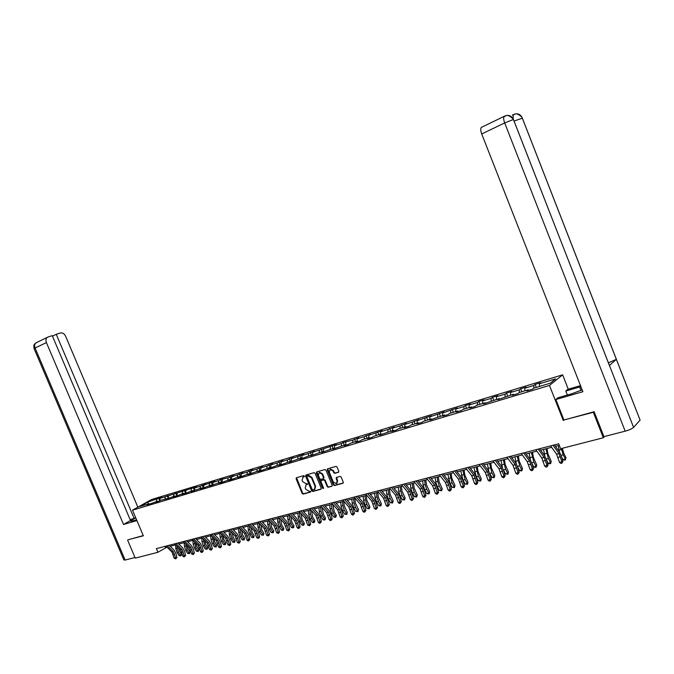 <?xml version="1.0" encoding="UTF-8"?>
<svg xmlns="http://www.w3.org/2000/svg" width="674" height="674" viewBox="0 0 674 674"><rect width="100%" height="100%" fill="white"/><g stroke="black" fill="none" stroke-linecap="round" stroke-linejoin="round"><path stroke-width="1.01" d="M304.362 476.097L303.645 475.659L296.425 477.731L296.088 478.742L302.146 493.452L303.165 494.084L310.47 492.087L310.655 491.397L308.995 491.211L305.726 489.189L305.221 487.959L306.131 484.791L307.31 484.446L307.512 483.755L305.853 483.578L302.584 481.565L302.078 480.335L303.03 477.133L304.151 476.804L304.362 476.097M338.432 472.331L338.803 471.286L337.059 467.031L335.997 466.391L327.539 468.818L327.227 469.837L333.403 484.909L334.456 485.55L342.99 483.207L343.277 482.205L341.17 477.066L340.1 476.425L336.41 477.453L336.115 478.473L337.152 481.009L336.393 483.696L333.344 482.062L329.274 472.137L330.108 469.399L333.074 471.05L333.756 472.71L334.818 473.35L338.744 472.12M563.911 419.986L593.331 412.303L603.323 437.755L604.511 436.499M563.304 420.542L549.462 385.461L132.508 510.176L151.515 499.527L562.621 374.828L549.462 385.461M128.38 539.663L143.351 535.796L132.508 510.176M127.605 540.118L135.238 558.123L157.943 552.284L167 547.128M603.323 437.755L560.625 448.732L558.67 443.787L156.393 548.611L157.943 552.284M315.095 473.308L314.059 472.676L305.92 475.01L305.575 476.029L311.674 490.849L312.702 491.481L320.875 489.257L321.228 488.237L315.095 473.308M316.67 471.926L324.935 469.559L325.989 470.191L332.164 485.246L331.878 486.24L328.23 487.243L327.185 486.603L324.691 480.528L323.646 479.888L321.228 480.57L320.942 481.573L323.528 487.883L323.335 488.574L322.551 488.153L316.308 472.963L316.67 471.926M535.114 384.424L533.783 385.461L524.844 388.157L526.192 387.12L520.665 388.788L519.309 389.833L510.53 392.487L511.903 391.442L506.477 393.085L505.087 394.13L496.468 396.733L497.875 395.689L492.551 397.298L491.135 398.342L482.668 400.904L484.101 399.851L478.869 401.434L477.428 402.488L469.121 404.998L470.578 403.945L465.439 405.504L463.973 406.548L455.809 409.017L457.284 407.964L442.734 412.968L444.233 411.915L429.886 416.852L431.411 415.799L417.257 420.669L418.807 419.607L412.463 422.118L404.847 424.409L406.414 423.356L400.137 425.842L392.656 428.1L394.239 427.038L388.013 429.498L380.658 431.722L382.268 430.661L368.872 435.286L370.489 434.224L364.39 436.634L357.279 438.782L358.913 437.729L352.873 440.114L343.201 442.481L341.541 443.543L334.658 445.624L336.326 444.562L312.77 452.237L314.463 451.176L308.633 453.484L302.078 455.464L303.797 454.402L291.564 458.64L293.291 457.579L287.571 459.845L281.218 461.766L282.954 460.704L277.284 462.954L271.032 464.841L272.776 463.788L267.157 466.012L260.998 467.874L262.759 466.821L257.182 469.028L251.124 470.856L252.885 469.803L247.366 471.994L241.393 473.797L243.171 472.744L237.695 474.917L231.814 476.686L233.6 475.633L228.166 477.79L220.583 479.576L218.789 480.629L213.085 482.348L214.888 481.295L203.927 485.12L205.738 484.067L200.439 486.173L194.904 487.841L196.715 486.796L160.092 498.364L161.937 497.319L158.693 498.297L147.758 502.088L139.948 506.46L149.072 503.722L147.176 504.792L150.437 503.815L157.564 501.178L155.677 502.24L158.98 501.254L160.859 500.184L167.649 498.65L174.92 495.963L173.05 497.033L176.445 496.013L183.791 493.292L181.921 494.371L185.375 493.334L192.789 490.588L190.936 491.666L201.93 487.85L200.077 488.92L203.632 487.858L211.206 485.061L209.361 486.139L220.625 482.23L218.789 483.309L222.454 482.213L230.188 479.357L228.36 480.436L232.083 479.324L239.893 476.442L238.082 477.521L241.856 476.392L249.759 473.477L247.948 474.563L259.768 470.469L257.974 471.556L261.874 470.385L269.945 467.419L268.159 468.497L272.119 467.309L280.283 464.31L278.505 465.397L282.532 464.192L290.78 461.159L289.02 462.246L301.455 457.949L299.703 459.036L303.864 457.789L312.298 454.689L310.562 455.784L323.326 451.378L321.608 452.473L334.531 448.016L332.83 449.103L345.931 444.587L344.237 445.683L348.677 444.351L350.362 443.256L357.515 441.108L355.847 442.195L360.363 440.847L362.022 439.751L369.301 437.569L367.65 438.656L372.242 437.283L373.885 436.196L381.29 433.972L379.656 435.059L393.481 430.307L391.864 431.394L396.624 429.97L398.233 428.883L405.891 426.575L404.299 427.661L409.135 426.212L410.727 425.126L418.52 422.783L416.945 423.87L421.865 422.396L423.441 421.309L431.377 418.925L429.818 420.012L444.452 414.99L442.919 416.077L448.025 414.544L449.55 413.465L457.772 410.997L456.264 412.075L461.463 410.517L462.962 409.438L471.337 406.919L469.854 407.997L475.145 406.414L476.619 405.335L485.154 402.774L483.696 403.852L499.223 398.545L497.791 399.623L513.554 394.239L512.156 395.309L517.75 393.633L519.14 392.563L528.163 389.85L526.79 390.92L532.494 389.21L533.85 388.14L550.211 383.228L555.637 378.855L539.427 383.75L540.75 382.714L535.114 384.424L536.293 387.407M533.825 388.165L533.783 385.461M524.869 390.844L524.844 388.157M528.163 389.85L528.711 390.347M519.317 392.504L519.309 389.833M510.521 395.149L510.53 392.487M513.554 394.239L514.11 394.728M505.079 396.784L505.087 394.13M496.452 399.379L496.468 396.733M499.223 398.545L499.779 399.025M491.102 400.979L491.135 398.342M482.626 403.532L482.668 400.904M485.154 402.774L485.71 403.246M477.377 405.108L477.428 402.488M469.053 407.602L469.121 404.998M471.337 406.919L471.901 407.382M463.897 409.152L463.973 406.548M455.725 411.612L455.809 409.017M457.772 410.997L458.345 411.452M450.662 413.128L450.746 410.542M442.624 415.546L442.734 412.968M444.452 414.99L445.025 415.445M437.653 417.038L437.763 414.468M429.759 419.405L429.886 416.852M431.377 418.925L431.941 419.371M424.873 420.879L424.999 418.327M417.122 423.205L417.257 420.669M418.52 422.783L419.093 423.221M412.311 424.645L412.463 422.118M404.695 426.937L404.847 424.409M405.891 426.575L406.473 427.013M399.968 428.361L400.137 425.842M392.479 430.61L392.656 428.1M393.481 430.307L394.063 430.737M387.836 432L388.013 429.498M380.473 434.216L380.658 431.722M381.29 433.972L381.872 434.393M375.907 435.581L376.1 433.096M368.67 437.763L368.872 435.286M369.301 437.569L369.883 437.99M364.179 439.111L364.39 436.634M357.06 441.251L357.279 438.782M357.515 441.108L358.105 441.521M352.645 442.574L352.873 440.114M345.644 444.68L345.872 442.228M345.931 444.587L346.512 445M341.305 445.977L341.541 443.543M334.414 448.05L334.658 445.624M334.531 448.016L335.121 448.412M330.142 449.331L330.395 446.904M323.36 451.403L323.621 448.951M323.326 451.378L323.916 451.774M319.164 452.633L319.425 450.224M312.475 454.807L312.77 452.237M312.298 454.689L312.888 455.085M308.363 455.877L308.633 453.484M301.758 458.151L302.078 455.464M301.455 457.949L302.045 458.337M297.731 459.07L298.018 456.686M291.219 461.437L291.564 458.64M290.78 461.159L291.37 461.538M287.267 462.212L287.571 459.845M280.839 464.664L281.218 461.766M280.283 464.31L280.873 464.689M276.972 465.304L277.284 462.954M270.636 467.756L271.032 464.841M268.901 464.959L270.535 467.79M266.828 468.354L267.157 466.012M260.585 470.772L260.998 467.874M259.768 470.469L260.366 470.84M256.845 471.353L257.182 469.028M250.694 473.738L251.124 470.856M249.759 473.477L250.349 473.839L249.136 470.941M247.021 474.302L247.366 471.994M240.955 476.661L241.393 473.797M239.893 476.442L240.492 476.804M237.341 477.209L237.695 474.917M231.367 479.534L231.814 476.686M230.188 479.357L230.778 479.711M227.804 480.073L228.166 477.79M221.914 482.373L222.378 479.543M220.625 482.23L221.224 482.584M218.41 482.896L218.789 480.629M212.613 485.162L213.085 482.348M211.206 485.061L211.805 485.406M209.159 485.676L209.547 483.418M202.251 485.12L203.422 487.917L203.927 485.12M201.93 487.85L202.529 488.187M200.043 488.414L200.439 486.173M194.407 490.621L194.904 487.841M192.789 490.588L193.387 490.933M191.062 491.11L191.467 488.877M185.51 493.25L186.007 490.529M183.791 493.292L184.39 493.629M182.216 493.772L182.62 491.557M176.748 495.837L177.245 493.174M174.92 495.963L175.518 496.291M173.488 496.393L173.909 494.185M168.112 498.389L168.601 495.786M166.175 498.583L166.773 498.912M164.894 498.971L165.315 496.78M159.595 500.9L160.092 498.364M157.564 501.178L158.154 501.498M156.419 501.515L156.848 499.341M148.457 503.908L147.758 502.088M149.072 503.722L149.662 504.042M593.331 412.303L593.836 411.822M568.275 389.21L562.621 374.828M170.219 546.294L175.619 544.895L175.796 548.501L177.169 548.147L177.068 546.344M178.854 544.053L184.364 542.629M187.608 541.786L193.236 540.321M196.496 539.478L202.234 537.987M205.511 537.136L211.366 535.619M214.669 534.76L220.642 533.21M223.953 532.35L230.053 530.767M233.389 529.907L239.615 528.29M242.96 527.422L249.313 525.771M252.674 524.894L259.17 523.209M262.548 522.333L269.17 520.614M272.566 519.738L279.339 517.977M282.751 517.093L289.66 515.298M293.089 514.405L300.149 512.577M303.595 511.684L310.798 509.814M314.269 508.912L321.633 507M325.112 506.098L332.636 504.144M336.141 503.234L343.824 501.245M347.346 500.327L355.198 498.288M358.737 497.37L366.757 495.289M370.312 494.371L378.518 492.239M382.091 491.312L390.473 489.139M394.063 488.203L402.639 485.979M406.245 485.044L415.007 482.769M418.638 481.826L427.602 479.5M431.25 478.557L440.408 476.181M444.073 475.229L453.45 472.794M457.132 471.834L466.728 469.348M470.427 468.388L480.242 465.844M483.957 464.875L494 462.271M497.741 461.302L508.011 458.632M511.768 457.654L522.283 454.933M526.065 453.947L536.833 451.159M540.624 450.173L551.644 447.309M555.46 446.323L559.285 445.329M539.478 386.455L539.427 383.75M165.063 546.353L165.543 547.507M159.654 500.58L158.693 498.297M168.163 498.12L167.152 495.735M176.79 495.634L175.737 493.141M185.535 493.107L184.449 490.504M194.424 490.546L193.286 487.833M212.529 485.187L211.35 482.365M221.771 482.416L220.583 479.576M231.148 479.602L229.96 476.737M240.669 476.745L239.472 473.864M260.046 470.646L258.942 467.967M280.047 464.378L279.019 461.901M290.326 461.294L289.298 458.792M300.773 458.151L299.736 455.632M311.388 454.967L310.343 452.423M322.172 451.732L321.119 449.162M333.125 448.437L332.071 445.851M344.262 445.093L343.201 442.481M355.586 441.689L354.516 439.06M367.094 438.235L366.016 435.581M378.805 434.713L377.718 432.042M390.701 431.141L389.606 428.437M402.808 427.501L401.704 424.78M415.125 423.803L414.013 421.056M427.653 420.045L426.532 417.273M440.4 416.212L439.271 413.415M453.375 412.32L452.237 409.497M466.576 408.351L465.439 405.504M480.014 404.316L478.869 401.434M493.705 400.204L492.551 397.298M507.64 396.017L506.477 393.085M521.836 391.746L520.665 388.788M304.378 476.56L302.955 477.167M306.072 484.817L307.538 484.202M296.577 477.689L302.626 493.132L303.637 493.764L310.689 491.843M306.063 474.968L312.146 490.529L313.174 491.161L321.228 488.962M307.15 475.945L306.906 476.661L312.264 489.678L314.227 489.762L315.103 486.603L311.439 477.681L307.437 475.76M314.741 489.425L315.584 486.283L315.103 486.603M307.63 475.633L308.625 475.347L311.91 477.369L315.584 486.283M332.156 485.979L328.23 487.243M321.473 480.427L324.118 479.576L325.154 480.208L327.648 486.283L328.693 486.923M316.797 471.893L323.571 488.288M322.096 474.218L319.173 472.567L318.355 475.28L319.779 478.751L320.816 479.382L323.234 478.7L323.528 477.697L322.096 474.218L322.568 473.898L319.653 472.255L319.139 472.584M323.638 478.405L324 477.377L323.528 477.697M322.568 473.898L324 477.377M330.066 469.416L330.58 469.087L333.546 470.738L334.228 472.398L335.281 473.038L338.795 472.044M336.865 483.368L337.623 480.688L337.152 481.009M336.587 477.403L337.623 480.688M327.707 468.767L333.866 484.581L334.919 485.221L343.268 482.946M178.593 547.852L179.444 550.928L181.441 554.045L181.247 555.325L180.287 555.94L179.04 555.57L177.043 552.453L175.796 548.501M179.04 555.57L180.413 555.224L178.416 552.107L177.169 548.147M180.834 555.797L180.413 555.224L181.441 554.045M167.346 545.763L173.328 551.669L175.535 557.87L176.917 557.491L175.998 553.666L174.077 550.119L169.191 545.283M165.972 546.117L171.954 552.023L174.162 558.215L175.535 557.87L175.788 558.881L174.162 558.215M176.917 557.491L175.788 558.881M135.752 517.834L130.84 520.834C130.495 521.373 131.287 521.364 133.208 520.825L136.595 519.839M135.634 517.556L134.143 518.407L56.262 334.321L60.441 332.956C62.581 332.56 64.308 333.647 65.614 336.216L137.858 507.177M130.116 519.578L134.143 518.407M125.137 560.052L123.873 559.934L34.121 348.669L35.082 348.011C34.273 345.813 34.534 344.111 35.882 342.906L47.989 337.017L52.243 335.635L130.503 520.488L123.519 524.473L46.413 342.577L35.082 348.011L125.137 560.052L134.977 557.516M136.923 520.606L123.519 524.473M52.462 336.158L56.262 334.321M47.197 337.43C45.857 338.634 45.596 340.353 46.413 342.577M128.245 539.739L143.25 535.577M609.186 364.811L633.577 427.392C632.044 428.765 629.238 430.029 625.169 431.175L603.921 436.651L594.139 411.738L563.927 420.028L555.848 399.522L557.904 397.77L571.965 393.692L582.168 389.892M580.887 386.64L565.789 391.038L567.761 389.361L580.491 385.629M555.848 399.522L582.884 391.712L481.708 133.949C480.57 130.815 480.427 128.65 481.278 127.453L481.843 127.133M567.356 395.023L565.789 391.038M639.761 419.262L616.356 359.343L608.428 362.865M633.577 427.392L640.056 420.155M513.596 119.879L609.414 365.477L616.356 359.343L521.929 117.141C519.957 114.024 517.278 113.114 513.883 114.403M513.15 119.551L513.175 114.774L512.366 115.119M625.169 431.175L504.683 122.929L513.419 119.492L513.192 118.986C511.212 115.658 508.457 114.656 504.919 115.987M187.212 545.477L188.08 548.737L190.085 551.88L189.478 553.649L187.658 553.413L185.662 550.27L184.406 546.294L184.204 542.663M187.658 553.413L189.057 553.068L187.052 549.917L185.687 543.952M189.478 553.649L189.057 553.068L190.085 551.88M195.949 543.067L196.842 546.513L198.847 549.681L198.24 551.458L196.412 551.222L194.407 548.063L193.135 544.053L192.924 540.405M196.412 551.222L197.827 550.869L195.814 547.701L194.424 541.525M198.24 551.458L197.827 550.869L198.847 549.681M175.981 543.514L181.972 549.47L184.196 555.721L185.577 555.334L184.642 551.484L182.713 547.911L177.818 543.033M174.591 543.876L180.581 549.832L182.797 556.067L184.196 555.721L184.44 556.732L183.884 556.876L182.797 556.067M185.577 555.334L184.44 556.732M184.743 541.23L190.742 547.246L192.983 553.531L194.365 553.152L193.413 549.268L191.483 545.67L186.58 540.75M183.328 541.593L189.327 547.6L191.568 553.885L192.983 553.531L193.227 554.559L191.568 553.885M194.365 553.152L193.227 554.559M204.82 540.615L205.73 544.255L207.744 547.448L207.137 549.243L205.292 549.007L203.278 545.814L201.998 541.778L201.779 538.105M205.292 549.007L206.724 548.644L204.711 545.451L203.287 539.057M207.137 549.243L206.724 548.644L207.744 547.448M213.81 538.113L214.745 541.972L216.758 545.19L216.16 546.993L214.298 546.757L212.276 543.539L210.987 539.47L210.751 535.779M214.298 546.757L215.756 546.395L213.734 543.168L212.276 536.546M216.16 546.993L215.756 546.395L216.758 545.19M222.934 535.577L223.894 539.647L225.916 542.89L225.31 544.71L223.439 544.474L221.409 541.23L220.112 537.136L219.867 533.412M223.439 544.474L224.914 544.103L222.883 540.86L221.401 533.993M225.31 544.71L224.914 544.103L225.916 542.89M193.632 538.914L199.647 544.98L201.897 551.315L203.278 550.936L202.318 547.027L200.372 543.396L195.468 538.433M192.2 539.284L198.207 545.342L200.464 551.669L201.897 551.315L202.133 552.351L201.56 552.495L200.464 551.669M203.278 550.936L202.133 552.351M202.655 536.563L208.679 542.68L210.945 549.066L212.318 548.687L211.35 544.752L209.395 541.096L204.483 536.083M201.206 536.942L207.221 543.05L209.488 549.428L210.945 549.066L211.181 550.11L209.488 549.428M212.318 548.687L211.181 550.11M211.813 534.17L217.837 540.354L220.128 546.783L221.493 546.403L220.516 542.435L218.553 538.753L213.633 533.698M210.339 534.558L216.362 540.725L218.646 547.153L220.128 546.783L220.356 547.836L218.646 547.153M221.493 546.403L220.356 547.836M232.193 532.991L233.179 537.296L235.209 540.565L234.603 542.393L232.715 542.149L230.677 538.888L229.371 534.76L229.109 531.011M232.715 542.149L234.215 541.778L232.176 538.509L230.862 534.372L230.66 531.39M234.603 542.393L234.215 541.778L235.209 540.565M221.106 531.752L227.138 537.987L229.446 544.466L230.811 544.087L229.817 540.093L227.854 536.378L222.917 531.281M219.606 532.14L225.638 538.366L227.947 544.836L229.446 544.466L229.674 545.527L227.947 544.836M230.811 544.087L229.674 545.527M241.587 530.362L242.598 534.903L244.637 538.197L244.03 540.043L242.126 539.798L240.087 536.504L238.764 532.35L238.495 528.576M242.126 539.798L243.651 539.419L241.612 536.125L240.281 531.955L240.054 528.745M244.03 540.043L243.651 539.419L244.637 538.197M230.542 529.292L236.582 535.586L238.908 542.107L240.264 541.736L239.262 537.709L237.282 533.968L232.353 528.82M229.017 529.688L235.058 535.973L237.383 542.486L238.908 542.107L239.127 543.185L237.383 542.486M240.264 541.736L239.127 543.185M251.124 527.683L252.169 532.477L254.208 535.796L253.609 537.658L251.688 537.414L249.641 534.086L248.302 529.899L248.015 526.108M251.688 537.414L253.23 537.026L251.183 533.698L249.843 529.503L249.582 526.057M253.609 537.658L253.23 537.026L254.208 535.796M240.121 526.798L246.17 533.142L248.512 539.722L249.86 539.343L248.849 535.291L246.861 531.525L241.924 526.327M238.571 527.203L244.62 533.538L246.962 540.11L248.512 539.722L248.723 540.801L248.099 540.961L246.962 540.11M249.86 539.343L248.723 540.801M260.804 524.953L261.874 530.017L263.93 533.361L263.323 535.232L261.386 534.988L259.33 531.634L257.99 527.422L257.687 523.597M261.386 534.988L262.953 534.592L260.897 531.238L259.549 527.017L259.263 523.31M263.323 535.232L262.953 534.592L263.93 533.361M249.843 524.262L255.901 530.674L258.26 537.296L259.608 536.925L258.58 532.839L256.583 529.039L251.638 523.799M248.276 524.675L254.334 531.07L256.684 537.692L258.26 537.296L258.471 538.391L256.684 537.692M259.608 536.925L258.471 538.391M270.628 522.173L271.732 527.515L273.796 530.893L273.189 532.772L271.234 532.527L269.179 529.149L267.814 524.894L267.502 521.053M271.234 532.527L272.827 532.123L270.771 528.745L269.406 524.49L269.094 520.64M273.189 532.772L272.827 532.123L273.796 530.893M259.717 521.693L265.783 528.155L268.159 534.836L269.499 534.457L268.463 530.345L266.457 526.512L261.504 521.221M258.125 522.106L264.191 528.559L266.567 535.232L268.159 534.836L268.362 535.94L266.567 535.232M269.499 534.457L268.362 535.94M280.595 519.351L281.749 524.97L283.813 528.382L283.586 529.781L282.558 530.438L281.243 530.025L279.171 526.621L277.798 522.333L277.477 518.458M281.243 530.025L282.853 529.621L280.788 526.209L279.415 521.92L279.087 518.045M283.206 530.278L282.853 529.621L283.813 528.382M269.752 519.073L275.818 525.602L278.21 532.334L279.55 531.963L278.497 527.818L276.483 523.951L271.529 518.609M268.134 519.494L274.2 526.015L276.593 532.738L278.21 532.334L278.413 533.446L276.593 532.738M279.55 531.963L278.413 533.446M290.721 516.461L291.918 522.392L293.982 525.83L293.763 527.236L292.727 527.902L291.395 527.489L289.323 524.052L287.941 519.738L287.596 515.837M291.395 527.489L293.038 527.076L290.966 523.639L289.576 519.317L289.239 515.408M293.384 527.734L293.038 527.076L293.982 525.83M279.937 516.419L286.012 523.007L288.421 529.798L289.753 529.419L288.683 525.248L286.669 521.347L281.707 515.964M278.295 516.848L284.361 523.428L286.779 530.202L288.421 529.798L288.615 530.918L286.779 530.202M289.753 529.419L288.615 530.918M301 513.521L302.238 519.772L304.319 523.235L304.092 524.658L303.047 525.324L301.716 524.911L299.635 521.449L298.237 517.093L297.883 513.167M301.716 524.911L303.384 524.49L301.303 521.027L299.905 516.672L299.542 512.737M303.713 525.164L303.384 524.49L304.319 523.235M290.283 513.723L296.358 520.379L298.801 527.211L300.115 526.841L299.037 522.636L297.007 518.71L292.044 513.268M288.615 514.161L294.69 520.8L297.124 527.632L298.801 527.211L298.978 528.349L298.312 528.517L297.124 527.632M300.115 526.841L298.978 528.349M311.439 510.521L312.728 517.11L314.817 520.606L314.581 522.038L313.536 522.712L312.188 522.291L310.107 518.795L308.692 514.414L308.321 510.454M312.188 522.291L313.89 521.87L311.801 518.365L310.385 513.976L310.015 510.016M314.21 522.544L313.89 521.87L314.817 520.606M300.798 510.985L306.881 517.699L309.332 524.591L310.647 524.22L309.551 519.983L307.521 516.023L302.55 510.53M299.104 511.431L305.179 518.138L307.639 525.012L309.332 524.591L309.509 525.737L307.639 525.012M310.647 524.22L309.509 525.737M322.046 507.463L323.385 514.414L325.475 517.935L325.239 519.376L324.186 520.058L322.838 519.629L320.74 516.107L319.324 511.684L318.937 507.699M322.838 519.629L324.556 519.199L322.467 515.669L321.043 511.246L320.647 507.261M324.876 519.881L324.556 519.199L325.475 517.935M311.481 508.204L317.564 514.987L320.04 521.929L321.346 521.566L320.234 517.295L318.195 513.293L313.225 507.749M309.762 508.651L315.836 515.425L318.313 522.358L320.04 521.929L320.209 523.083L319.518 523.26L318.313 522.358M321.346 521.566L320.209 523.083M332.813 504.346L334.211 511.667L336.309 515.214L336.073 516.672L335.003 517.354L333.655 516.924L331.557 513.369L330.117 508.921L329.712 504.902M333.655 516.924L335.399 516.486L333.301 512.931L331.861 508.466L331.456 504.455M335.711 517.185L335.399 516.486L336.309 515.214M322.341 505.374L328.423 512.223L330.917 519.224L332.215 518.862L331.094 514.557L329.038 510.521L324.068 504.919M320.588 505.829L326.671 512.67L329.165 519.662L330.917 519.224L331.086 520.387L330.378 520.564L329.165 519.662M332.215 518.862L331.086 520.387M343.765 501.262L344.246 505.879L347.321 512.459L346.714 514.439L344.641 514.178L342.535 510.589L341.086 506.107L340.665 502.063M344.641 514.178L346.419 513.731L344.313 510.142L342.864 505.652L342.434 501.599M346.714 514.439L346.419 513.731L347.321 512.459M333.369 502.501L339.46 509.418L341.979 516.478L343.268 516.107L342.122 511.777L340.067 507.707L335.096 502.046M331.591 502.964L337.674 509.873L340.193 516.916L341.979 516.478L342.131 517.649L341.415 517.826L340.193 516.916M343.268 516.107L342.131 517.649M354.912 498.364L355.425 503.023L358.509 509.654L357.902 511.65L355.813 511.389L353.698 507.766L352.241 503.242L351.803 499.173M355.813 511.389L357.624 510.934L355.51 507.311L354.044 502.779L353.597 498.709M357.902 511.65L357.624 510.934L358.509 509.654M344.591 499.577L350.674 506.562L353.21 513.681L354.49 513.318L353.336 508.946L351.272 504.843L346.301 499.131M342.78 500.049L348.862 507.025L351.398 514.127L353.21 513.681L353.361 514.869L352.637 515.046L351.398 514.127M354.49 513.318L353.361 514.869M366.252 495.424L366.774 500.108L369.874 506.806L369.276 508.811L367.17 508.55L365.047 504.902L363.572 500.335L363.118 496.241M367.17 508.55L369.007 508.086L366.883 504.438L365.409 499.864L364.946 495.761M369.276 508.811L369.007 508.086L369.874 506.806M355.99 496.603L362.081 503.663L364.634 510.833L365.906 510.479L364.735 506.073L362.663 501.936L357.692 496.157M354.153 497.083L360.236 504.127L362.797 511.296L364.634 510.833L364.777 512.038L364.036 512.223L362.797 511.296M365.906 510.479L364.777 512.038M377.769 492.433L378.325 497.159L381.433 503.908L380.835 505.93L378.712 505.669L376.589 501.978L375.089 497.387L374.618 493.25M378.712 505.669L380.574 505.197L378.451 501.507L376.96 496.906L376.48 492.77M380.835 505.93L380.574 505.197L381.433 503.908M367.583 493.579L373.674 500.715L376.252 507.952L377.516 507.589L376.328 503.149L374.238 498.979L369.268 493.141M365.712 494.067L371.795 501.186L374.373 508.415L376.252 507.952L376.387 509.165L375.637 509.35L374.373 508.415M377.516 507.589L376.387 509.165M389.488 489.391L390.061 494.152L393.186 500.959L392.588 502.998L390.44 502.728L388.317 499.013L386.809 494.379L386.312 490.217M390.44 502.728L392.344 502.256L390.212 498.533L388.704 493.89L388.199 489.728M392.588 502.998L392.344 502.256L393.186 500.959M379.378 490.512L385.461 497.715L388.064 505.011L389.311 504.658L388.106 500.175L386.017 495.971L381.046 490.074M377.474 491.009L383.557 498.196L386.151 505.483L388.064 505.011L388.182 506.241L387.424 506.427L386.151 505.483M389.311 504.658L388.182 506.241M401.401 486.299L401.99 491.093L405.141 497.96L404.543 500.015L402.378 499.754L400.238 495.997L398.713 491.321L398.199 487.134M402.378 499.754L404.307 499.266L402.167 495.508L400.642 490.832L400.129 486.628M404.543 500.015L404.307 499.266L405.141 497.96M391.367 487.386L397.449 494.665L400.07 502.02L401.308 501.667L400.095 497.159L397.989 492.913L393.018 486.957M389.429 487.892L395.512 495.154L398.132 502.509L400.07 502.02L400.188 503.267L399.412 503.453L398.132 502.509M401.308 501.667L400.188 503.267M413.516 483.157L414.131 487.984L417.29 494.918L416.701 496.991L414.51 496.721L412.37 492.93L410.828 488.22L410.298 483.991M414.51 496.721L416.473 496.224L414.333 492.433L412.791 487.715L412.252 483.485M416.701 496.991L416.473 496.224L417.29 494.918M403.566 484.21L409.64 491.565L412.286 498.987L413.516 498.634L412.277 494.084L410.163 489.796L405.2 483.78M401.594 484.716L407.669 492.062L410.314 499.476L412.286 498.987L412.395 500.234L411.603 500.437L410.314 499.476M413.516 498.634L412.395 500.234M425.833 479.964L426.474 484.825L429.65 491.818L429.06 493.907L426.853 493.629L424.704 489.813L423.154 485.053L422.598 480.798M426.853 493.629L428.849 493.132L426.701 489.307L425.142 484.547L424.586 480.284M429.06 493.907L429.65 491.818M415.968 480.975L422.042 488.406L424.713 495.896L425.934 495.542L424.679 490.958L422.556 486.636L417.594 480.545M413.971 481.497L420.037 488.92L422.708 496.393L424.713 495.896L424.814 497.159L424.005 497.361L422.708 496.393M425.934 495.542L424.814 497.159M438.37 476.712L439.035 481.607L442.228 488.667L441.639 490.765L439.406 490.495L437.257 486.636L435.682 481.843L435.109 477.554M439.406 490.495L441.436 489.99L439.288 486.123L437.712 481.32L437.131 477.032M441.639 490.765L442.228 488.667M428.597 477.681L434.663 485.196L437.359 492.745L438.563 492.408L437.291 487.782L435.16 483.41L430.206 477.259M426.558 478.211L432.624 485.718L435.32 493.258L437.359 492.745L437.443 494.025L436.626 494.227L435.32 493.258M438.563 492.408L437.443 494.025M451.117 473.401L451.816 478.338L455.017 485.457L454.428 487.58L452.178 487.302L450.021 483.41L447.839 474.252M452.178 487.302L454.251 486.788L452.094 482.887L449.895 473.712M454.428 487.58L455.017 485.457M441.445 474.336L447.502 481.935L450.224 489.551L451.411 489.206L450.122 484.539L447.983 480.132L443.037 473.923M439.372 474.875L445.43 482.458L448.151 490.065L450.224 489.551L450.299 490.841L449.474 491.051L448.151 490.065M451.411 489.206L450.299 490.841M464.091 470.031L464.816 475.01L468.042 482.196L467.453 484.328L465.178 484.05L463.021 480.124L460.789 470.89M465.178 484.05L467.284 483.528L465.119 479.585L462.886 470.342M467.453 484.328L468.042 482.196M454.52 470.924L460.578 478.607L463.316 486.291L464.496 485.954L463.19 481.253L461.041 476.796L456.096 470.519M452.414 471.48L458.463 479.147L461.201 486.813L463.316 486.291L463.383 487.597L462.541 487.808L461.201 486.813M464.496 485.954L463.383 487.597M477.302 466.602L478.051 471.623L481.287 478.869L480.705 481.025L478.405 480.747L476.24 476.771L473.974 467.47M478.405 480.747L480.554 480.208L478.388 476.232L476.105 466.914M480.705 481.025L481.287 478.869M467.84 467.461L473.881 475.221L476.644 482.98L477.807 482.643L476.476 477.9L474.328 473.409L469.39 467.048M465.683 468.017L471.733 475.768L474.496 483.511L476.644 482.98L476.703 484.303L475.844 484.513L474.496 483.511M477.807 482.643L476.703 484.303M490.739 463.114L491.514 468.169L494.775 475.49L494.194 477.664L491.877 477.386L489.535 473.038M491.877 477.386L494.05 476.838L491.885 472.819L489.568 463.417M488.953 471.733L487.395 463.982M494.194 477.664L494.775 475.49M481.388 463.923L487.42 471.783L490.217 479.602L491.363 479.265L490.015 474.488L487.85 469.946L482.921 463.527M479.206 464.496L485.238 472.339L488.027 480.149L490.217 479.602L490.259 480.941L489.383 481.16L488.027 480.149M491.363 479.265L490.259 480.941M504.43 459.567L505.23 464.664L508.508 472.053L507.926 474.235L505.584 473.957L503.495 470.064M505.584 473.957L507.8 473.401L505.626 469.34L503.267 459.862M502.475 467.756L501.052 460.443M507.926 474.235L508.508 472.053M495.196 460.325L501.212 468.27L504.034 476.164L505.163 475.836L503.79 471.008L501.616 466.433L496.704 459.938M492.964 460.906L498.987 468.834L501.801 476.72L504.034 476.164L504.068 477.521L503.175 477.74L501.801 476.72M505.163 475.836L504.068 477.521M518.357 455.944L519.191 461.083L522.485 468.548L521.903 470.755L521.002 470.974L519.544 470.469L517.666 466.939M519.544 470.469L521.802 469.904L519.62 465.801L517.219 456.247M516.301 463.838L514.961 456.829M521.903 470.755L522.485 468.548M509.249 456.669L515.256 464.698L518.104 472.668L519.216 472.339L517.826 467.47L515.644 462.844L510.74 456.281M506.983 457.258L512.99 465.279L515.829 473.232L518.104 472.668L518.121 474.033L517.211 474.26L515.829 473.232M519.216 472.339L518.121 474.033M532.553 452.262L533.412 457.444L536.723 464.976L536.15 467.2L535.223 467.427L533.757 466.914L532.081 463.729M533.757 466.914L536.057 466.341L533.875 462.196L531.424 452.557M530.404 459.904L529.132 453.155M536.15 467.2L536.723 464.976M523.572 452.936L529.562 461.058L532.435 469.104L533.53 468.775L532.115 463.872L529.924 459.196L525.038 452.549M521.255 453.535L527.245 461.648L530.118 469.677L532.435 469.104L532.443 470.486L531.516 470.713L530.118 469.677M533.53 468.775L532.443 470.486M547.002 448.513L547.903 453.737L551.222 461.345L550.65 463.586L549.714 463.822L548.24 463.299L546.749 460.452M548.24 463.299L550.582 462.709L548.4 458.522L545.898 448.8M544.786 455.936L543.556 449.406M550.65 463.586L551.222 461.345M538.164 449.128L544.129 457.351L547.035 465.473L548.105 465.153L546.673 460.199L544.482 455.481L539.604 448.758M535.805 449.743L541.778 457.958L544.676 466.054L547.035 465.473L547.027 466.871L546.083 467.107L544.676 466.054M548.105 465.153L547.027 466.871M562.36 448.286L563.809 453.417L565.991 457.638L565.427 459.904L564.467 460.14L562.984 459.609L561.712 457.149M562.984 459.609L565.376 459.011L563.186 454.781L561.274 448.572M559.454 451.909L558.257 445.598M565.427 459.904L565.991 457.638M553.025 445.261L558.982 453.577L561.905 461.766L562.959 461.454L561.509 456.458L559.302 451.69L554.441 444.891M550.624 445.885L556.581 454.192L559.504 462.364L561.905 461.766L561.889 463.19L560.928 463.426L559.504 462.364M562.959 461.454L561.889 463.19M303.662 476.771L303.182 477.082M306.805 484.412L306.325 484.724M303.637 493.764L303.165 494.084M302.626 493.132L302.146 493.452M296.568 478.43L296.088 478.742M313.174 491.161L312.702 491.481M312.146 490.529L311.674 490.849M306.055 475.718L305.575 476.029M311.91 477.369L311.439 477.681M308.625 475.347L308.144 475.667M327.648 486.283L327.185 486.603M325.154 480.208L324.691 480.528M324.118 479.576L323.646 479.888M321.768 480.225L321.296 480.545M323.023 487.824L322.551 488.153M316.788 472.643L316.308 472.963M335.281 473.038L334.818 473.35M334.228 472.398L333.756 472.71M333.546 470.738L333.074 471.05M336.579 478.152L336.115 478.473M334.919 485.221L334.456 485.55M333.866 484.581L333.403 484.909M327.699 469.525L327.227 469.837M177.043 552.453L178.416 552.107M173.328 551.669L171.954 552.023M174.608 554.036L173.235 554.382M34.079 348.559C33.388 343.074 34.399 345.484 34.601 344.026L36.674 342.493M513.192 118.986C506.081 112.465 505.82 116.947 504.169 116.375C503.36 117.562 503.529 119.753 504.683 122.929L481.708 133.949M581.005 390.414L579.657 386.986M522.434 118.194L514.051 121.042M481.278 127.453L504.716 116.071M521.929 117.141C515.071 111.092 514.751 115.271 513.175 114.774L513.689 114.479M185.662 550.27L187.052 549.917M184.406 546.294L185.797 545.932M194.407 548.063L195.814 547.701M193.135 544.053L194.55 543.691M181.972 549.47L180.581 549.832M183.261 551.854L181.862 552.208M190.742 547.246L189.327 547.6M192.039 549.647L190.624 550.001M203.278 545.814L204.711 545.451M201.998 541.778L203.43 541.407M212.276 543.539L213.734 543.168M210.987 539.47L212.445 539.099M221.409 541.23L222.883 540.86M220.112 537.136L221.586 536.757M199.647 544.98L198.207 545.342M200.945 547.398L199.504 547.76M208.679 542.68L207.221 543.05M209.976 545.123L208.519 545.485M217.837 540.354L216.362 540.725M219.151 542.806L217.668 543.185M230.677 538.888L232.176 538.509M229.371 534.76L230.862 534.372M227.138 537.987L225.638 538.366M228.452 540.464L226.953 540.843M240.087 536.504L241.612 536.125M238.764 532.35L240.281 531.955M236.582 535.586L235.058 535.973M237.905 538.079L236.38 538.467M249.641 534.086L251.183 533.698M248.302 529.899L249.843 529.503M246.17 533.142L244.62 533.538M247.493 535.661L245.943 536.049M259.33 531.634L260.897 531.238M257.99 527.422L259.549 527.017M255.901 530.674L254.334 531.07M257.232 533.21L255.657 533.606M269.179 529.149L270.771 528.745M267.814 524.894L269.406 524.49M265.783 528.155L264.191 528.559M267.115 530.716L265.522 531.12M279.171 526.621L280.788 526.209M277.798 522.333L279.415 521.92M275.818 525.602L274.2 526.015M277.157 528.18L275.54 528.593M289.323 524.052L290.966 523.639M287.941 519.738L289.576 519.317M286.012 523.007L284.361 523.428M287.36 525.61L285.709 526.032M299.635 521.449L301.303 521.027M298.237 517.093L299.905 516.672M296.358 520.379L294.69 520.8M297.714 522.999L296.046 523.42M310.107 518.795L311.801 518.365M308.692 514.414L310.385 513.976M306.881 517.699L305.179 518.138M308.237 520.345L306.544 520.775M320.74 516.107L322.467 515.669M319.324 511.684L321.043 511.246M317.564 514.987L315.836 515.425M318.928 517.649L317.201 518.087M331.557 513.369L333.301 512.931M330.117 508.921L331.861 508.466M328.423 512.223L326.671 512.67M329.797 514.911L328.044 515.357M342.535 510.589L344.313 510.142M341.086 506.107L342.864 505.652M339.46 509.418L337.674 509.873M340.833 512.13L339.056 512.577M353.698 507.766L355.51 507.311M352.241 503.242L354.044 502.779M350.674 506.562L348.862 507.025M352.055 509.3L350.244 509.755M365.047 504.902L366.883 504.438M363.572 500.335L365.409 499.864M362.081 503.663L360.236 504.127M363.463 506.427L361.626 506.89M376.589 501.978L378.451 501.507M375.089 497.387L376.96 496.906M373.674 500.715L371.795 501.186M375.064 503.503L373.194 503.975M388.317 499.013L390.212 498.533M386.809 494.379L388.704 493.89M385.461 497.715L383.557 498.196M386.859 500.529L384.955 501.009M400.238 495.997L402.167 495.508M398.713 491.321L400.642 490.832M397.449 494.665L395.512 495.154M398.848 497.505L396.919 497.993M412.37 492.93L414.333 492.433M410.828 488.22L412.791 487.715M409.64 491.565L407.669 492.062M411.047 494.43L409.084 494.927M424.704 489.813L426.701 489.307M423.154 485.053L425.142 484.547M422.042 488.406L420.037 488.92M423.457 491.295L421.461 491.801M437.257 486.636L439.288 486.123M435.682 481.843L437.712 481.32M434.663 485.196L432.624 485.718M436.086 488.111L434.048 488.625M450.021 483.41L452.094 482.887M448.437 478.574L450.502 478.043M447.502 481.935L445.43 482.458M448.935 484.876L446.862 485.398M463.021 480.124L465.119 479.585M461.412 475.246L463.518 474.707M460.578 478.607L458.463 479.147M462.01 481.581L459.895 482.112M476.24 476.771L478.388 476.232M474.622 471.859L476.762 471.303M473.881 475.221L471.733 475.768M475.322 478.22L473.165 478.767M489.703 473.367L491.885 472.819M488.069 468.405L490.242 467.849M487.42 471.783L485.238 472.339M488.869 474.808L486.679 475.355M503.436 469.896L505.626 469.34M501.751 464.9L503.967 464.327M501.212 468.27L498.987 468.834M502.661 471.328L500.437 471.893M517.464 466.349L519.62 465.801M515.686 461.319L517.944 460.746M515.256 464.698L512.99 465.279M516.714 467.79L514.439 468.363M531.752 462.735L533.875 462.196M529.882 457.68L532.182 457.09M529.562 461.058L527.245 461.648M531.019 464.184L528.711 464.765M546.302 459.053L548.4 458.522M544.339 453.973L546.681 453.375M544.129 457.351L541.778 457.958M545.603 460.502L543.244 461.1M561.13 455.304L563.186 454.781M559.066 450.198L561.45 449.583M558.982 453.577L556.581 454.192M560.456 456.761L558.055 457.368M303.511 476.821L303.03 477.133M306.611 484.48L306.131 484.791M307.597 475.642L307.117 475.962M321.7 480.25L321.228 480.57M319.653 472.255L319.173 472.567M330.58 469.087L330.108 469.399M640.089 420.113L522.03 117.343M609.439 365.46L513.293 119.188"/></g></svg>
